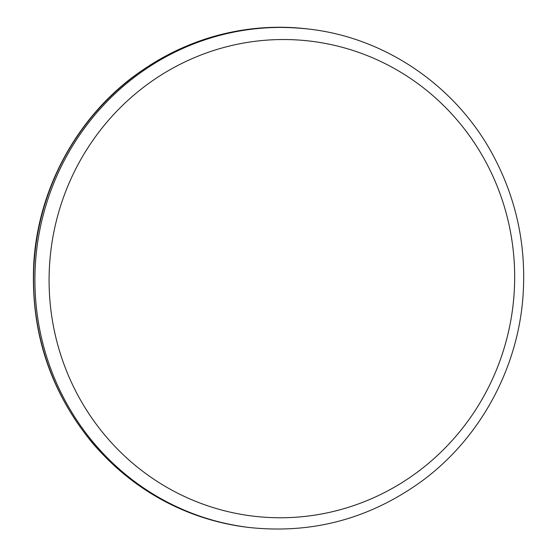 <?xml version="1.0" encoding="UTF-8"?>
<svg xmlns="http://www.w3.org/2000/svg" width="557" height="557" viewBox="0 0 557 557"><rect width="100%" height="100%" fill="white"/><g stroke="black" fill="none" stroke-linecap="round" stroke-linejoin="round"><path stroke-width="0.84" d="M77.98 395.442A239.211 232.694 -82.9 0 1 169.53 70.001A239.211 232.694 -82.9 0 1 485.767 161.843A239.211 232.694 -82.9 0 1 394.217 487.291A239.211 232.694 -82.9 0 1 77.98 395.442M248.359 527.395C312.275 534.421 370.475 518.72 422.965 480.294C480.809 437.273 518.483 367.321 523.12 294.416C526.233 245.247 516.332 199.086 493.425 155.932C456.796 86.788 386.412 38.141 309.971 29.222A250.984 244.147 97.1 0 0 36.859 248.338A250.984 244.147 97.1 0 0 248.359 527.395L247.002 527.228A250.984 244.147 97.1 0 1 35.502 248.171A250.984 244.147 97.1 0 1 308.613 29.055C244.697 22.029 186.498 37.73 134.007 76.156C76.163 119.177 38.489 189.129 33.852 262.034C30.092 330.405 49.622 390.736 92.434 443.017C133.68 490.724 185.203 518.797 247.002 527.228M309.971 29.222L308.613 29.055"/></g></svg>
